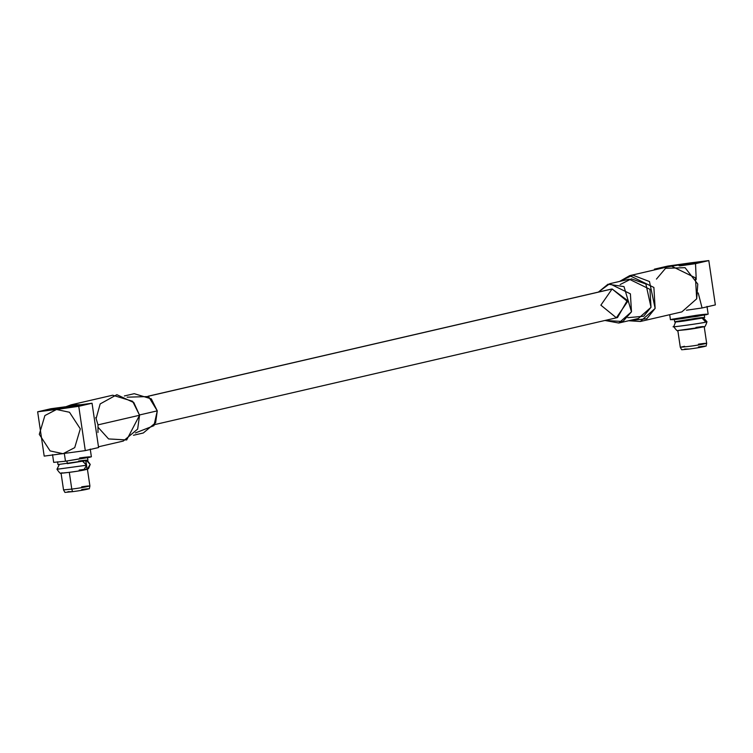 <?xml version="1.0" encoding="UTF-8"?>
<svg xmlns="http://www.w3.org/2000/svg" width="753" height="753" viewBox="0 0 753 753"><rect width="100%" height="100%" fill="white"/><g stroke="black" fill="none" stroke-linecap="round" stroke-linejoin="round"><path stroke-width="1.13" d="M90.153 464.422L88.572 468.573L87.235 469.307L90.153 464.422L86.567 460.554L90.144 464.403M86.661 460.535L87.602 460.845L90.125 464.29M678.039 330.492L703.048 326.971L678.246 330.539C677.822 331.668 676.316 330.369 673.737 326.623L675.441 322.34M673.822 326.557C667.374 328.063 703.951 322.971 705.777 322.105L705.777 322.086C703.951 322.943 667.374 328.035 673.813 326.538L673.813 326.538C667.374 328.035 703.951 322.943 705.777 322.086L702.107 318.171L705.777 322.086L706.992 321.691L705.777 322.105C703.951 322.971 667.374 328.063 673.822 326.557M154.619 424.617L617.507 317.568L627.362 300.391L612.104 288.973L148.125 396.276L610.947 289.18L148.059 396.229M684.571 346.295L680.298 347.265L688.543 346.455C701.307 344.912 714.71 341.815 698.436 344.168C714.71 341.815 701.307 344.912 688.543 346.455L680.298 347.265L681.691 349.769L689.306 349.025C701.109 347.604 713.496 344.742 698.455 346.907C713.496 344.742 701.109 347.604 689.306 349.025L684.684 349.053M702.304 343.679L706.681 343.368L704.206 326.633M703.923 326.633L703.81 326.764C704.544 327.724 705.608 326.04 706.992 321.719L703.424 317.898M695.96 327.433C712.244 325.089 698.831 328.186 686.068 329.72L677.822 330.529L686.068 329.72C698.831 328.186 712.244 325.089 695.96 327.433M695.32 318.415C702.201 317.465 704.949 317.277 703.584 317.86L684.101 321.013C677.22 321.964 674.462 322.152 675.836 321.569L695.32 318.415C702.201 317.465 704.949 317.277 703.584 317.86L674.744 321.926L674.34 319.159M667.224 266.797L671.77 265.922L667.224 266.797M679.065 265.771L695.998 262.948L693.24 262.816L672.994 265.705L697.118 262.571L679.065 265.771M696.365 315.309C705.024 314.114 708.498 313.879 706.766 314.613L682.237 318.575C673.577 319.78 670.104 320.016 671.827 319.281L696.365 315.309M669.709 314.698L670.452 319.733L697.033 316.392L708.149 314.161L707.001 306.405M687.847 263.475L664.984 267.334L687.847 263.437L679.187 265.79L698.238 262.421L687.847 263.437M689.917 262.957L708.808 260.585L715.35 304.909L702.069 307.977L686.454 310.217L702.069 307.977L715.35 304.909L708.808 260.585L667.704 266.091L689.917 262.957M654.376 269.932L654.413 269.16L667.704 266.091L654.413 269.16L661.078 268.388L654.413 269.16M679.846 265.913L695.518 263.663L708.808 260.585L695.518 263.663L696.224 279.438L695.518 263.663L679.846 265.913M698.219 292.945L702.069 307.977L698.219 292.945M656.437 279.099L665.558 268.313L685.07 267.682L697.777 284.069L696.704 298.809L695.443 277.838L671.271 266.025L629.706 275.645L653.886 287.448L655.138 308.419L640.314 321.493L628.633 320.74L646.78 318.745L655.138 308.419L649.472 281.528L632.821 275.174L619.55 281.443L629.706 275.645M640.314 321.493L681.87 311.883L696.704 298.809M620.161 284.54L631.381 278.845L645.886 283.994L651.016 307.299L643.693 316.251L627.833 317.681M598.381 292.089L609.685 283.721L630.402 293.849L631.485 311.817L618.778 323.028L604.941 320.467L622.872 321.512L631.485 311.817L624.011 286.611L608 284.201L598.381 292.089M618.778 323.028L638.309 318.51L651.016 307.299L649.943 289.331L629.216 279.203L609.685 283.721M612.104 288.973L627.588 301.586L616.359 317.775L600.866 305.163L612.104 288.973M61.059 473.166L69.304 472.357C82.068 470.823 95.48 467.726 79.197 470.07C95.48 467.726 82.068 470.823 69.304 472.357L71.78 489.092L69.304 472.357L61.059 473.166L63.534 489.892L71.78 489.092C84.543 487.558 97.946 484.452 81.672 486.805C97.946 484.452 84.543 487.558 71.78 489.092L72.542 491.662L71.78 489.092L63.534 489.902L64.927 492.415L72.542 491.662C84.336 490.241 96.732 487.379 81.691 489.544C96.732 487.379 84.336 490.241 72.542 491.662L67.911 491.69M82.651 461.307L86.614 465.213L83.696 470.126C77.653 471.406 54.263 474.352 62.217 472.828C54.263 474.352 77.653 471.406 83.696 470.126L86.614 465.241L56.974 469.27L86.614 465.241L56.974 469.27L86.614 465.213L82.839 461.335M61.482 473.176C61.049 474.315 59.553 473.006 56.974 469.27L58.179 468.846M85.541 486.316L89.918 486.005L87.414 469.241M86.99 469.27L86.67 465.947L86.99 469.27M86.454 464.526L85.889 460.695L86.454 464.526M85.033 469.401L83.771 470.098L87 469.335L86.604 466.672M57.567 461.796L57.981 464.563L86.821 460.497C88.186 459.923 85.428 460.102 78.557 461.052C85.428 460.102 88.186 459.923 86.821 460.497L67.337 463.65L67.196 462.737M67.337 463.65L66.923 460.883L67.337 463.65M79.234 405.585L70.66 406.168L50.46 409.434L59.026 408.86L79.234 405.585L49.331 409.783L79.234 405.585M79.602 457.946C88.261 456.751 91.725 456.516 90.002 457.25L65.473 461.222L65.295 460.064M56.541 409.491L44.888 415.552L39.297 434.34L50.112 450.925L63.073 453.701L74.716 447.63L80.307 428.852L69.492 412.268L56.541 409.491L69.492 412.268L80.307 428.852L74.716 447.63L63.073 453.701L50.112 450.925L39.297 434.34L44.888 415.552L56.541 409.434L37.65 411.797L44.192 456.111L85.296 450.614L78.754 406.3L56.541 409.491M52.541 454.614L53.689 462.37L65.473 461.222L91.377 456.798L90.238 449.042M65.473 461.222L64.325 453.466L65.473 461.222M58.612 408.954L81.475 405.058L71.083 406.074L48.22 409.971L58.612 408.954C50.969 410.009 47.91 410.216 49.434 409.576L71.083 406.074C78.717 405.01 81.785 404.803 80.26 405.453L58.612 408.954M98.587 447.546L85.296 450.614L44.192 456.111L37.65 411.797L78.754 406.3L85.296 450.614L98.587 447.546L92.045 403.231L78.754 406.3L92.045 403.231L50.931 408.728L37.65 411.797L50.931 408.728L92.045 403.231L98.587 447.546M61.351 453.852L64.325 453.466M98.624 446.764L123.294 441.06L137.658 429.078L139.569 415.251L98.012 424.861L95.753 417.52L98.012 424.861L97.965 432.514M79.771 404.719L66.546 406.488L71.13 404.822L79.771 404.719M73.163 405.641L76.194 405.481M98.012 424.861L139.569 415.251L132.632 401.283L112.686 395.212L71.13 404.822M96.158 418.404L100.168 403.919L116.856 394.694L133.836 402.591L139.569 415.251L126.673 439.959L108.583 438.933L98.257 427.478M133.45 435.262L143.315 432.984L155.626 422.706L157.273 410.856L151.325 398.883L134.222 393.678L124.367 395.965M127.116 397.179L148.539 396.558L157.273 410.856L139.531 414.959L157.273 410.856L153.932 425.68L135.389 432.956M706.079 346.173L706.681 343.368M680.298 347.255L677.822 330.529M704.676 317.502L704.262 314.735M56.974 469.241L59.28 464.573M89.306 488.81L89.918 486.005M88.572 468.573L90.228 464.356M86.19 463.848L85.729 460.732M87.913 460.149L87.499 457.372"/></g></svg>
